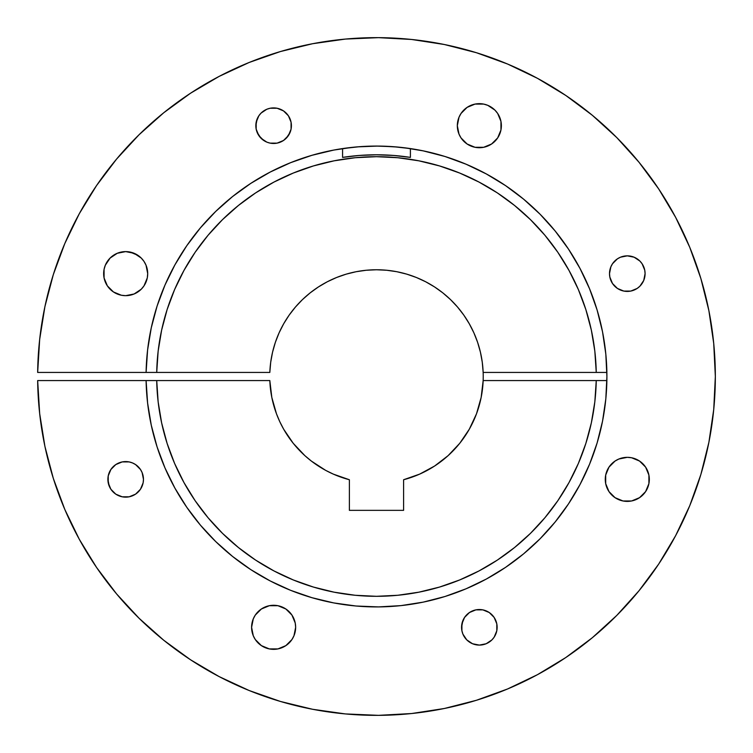<?xml version="1.0" encoding="UTF-8"?>
<svg xmlns="http://www.w3.org/2000/svg" width="753" height="753" viewBox="0 0 753 753"><rect width="100%" height="100%" fill="white"/><g stroke="black" fill="none" stroke-linecap="round" stroke-linejoin="round"><path stroke-width="1.13" d="M107.34 261.432A22.025 22.025 0 0 0 103.65 273.603A22.025 22.025 0 0 1 125.676 251.606A22.025 22.025 0 0 1 147.701 273.631A22.025 22.025 0 0 0 147.287 269.367M147.277 269.31A22.025 22.025 0 0 0 137.931 255.333M137.912 255.323L141.253 258.063L134.109 253.29L125.676 251.606L117.252 253.29L125.676 251.606L129.977 252.029L137.912 255.323A22.025 22.025 0 0 0 125.704 251.606M125.647 251.606A22.025 22.025 0 0 0 113.468 255.305M113.411 255.342A22.025 22.025 0 0 0 107.387 261.366M470.926 105.345L475.058 104.083L467.114 107.378L461.043 113.449L459.001 117.261L457.325 125.685A22.025 22.025 0 0 1 479.35 103.66A22.025 22.025 0 0 1 501.376 125.685L500.952 129.987L497.667 137.931L500.952 129.987L500.952 121.393L501.376 125.685A22.025 22.025 0 0 1 479.35 147.72A22.025 22.025 0 0 1 457.325 125.685L459.001 134.119L461.043 137.931L459.001 134.119M605.271 479.369A22.025 22.025 0 0 1 627.296 457.335A22.025 22.025 0 0 1 649.321 479.369A22.025 22.025 0 0 0 627.296 457.335A22.025 22.025 0 0 0 605.271 479.369L605.694 475.068L605.694 483.661L605.271 479.369A22.025 22.025 0 0 0 627.296 501.394A22.025 22.025 0 0 0 649.321 479.369L648.898 483.661L648.898 475.068L649.321 479.369M252.02 623.013L253.272 618.881L251.596 627.315A22.025 22.025 0 0 1 273.621 605.28A22.025 22.025 0 0 1 295.647 627.315L293.971 635.739L295.647 627.315L295.223 623.013L295.647 627.315A22.025 22.025 0 0 1 273.621 649.34A22.025 22.025 0 0 1 251.596 627.315L253.272 635.739L255.305 639.551L261.385 645.622L269.329 648.917L265.197 647.655M142.11 486.174L140.472 489.252L143.126 482.833L143.465 479.369A17.79 17.79 0 0 1 125.676 497.149A17.79 17.79 0 0 1 107.886 479.369L108.234 475.896L108.234 482.833L110.889 489.252L109.241 486.174L107.886 479.369A17.79 17.79 0 0 1 125.676 461.58A17.79 17.79 0 0 1 143.465 479.369A17.79 17.79 0 0 0 143.126 475.934M143.117 475.858A17.79 17.79 0 0 0 138.26 466.794M138.26 466.785L140.472 469.486L135.559 464.573L138.26 466.785A17.79 17.79 0 0 0 125.695 461.58M125.676 461.58L129.149 461.918L122.202 461.918L115.793 464.573L110.889 469.486L115.793 464.573L122.202 461.918L125.676 461.58A17.79 17.79 0 0 0 113.119 466.766M113.082 466.804A17.79 17.79 0 0 0 110.898 469.458M108.234 475.896L110.889 469.486A17.79 17.79 0 0 0 107.886 479.332M255.832 125.685A17.79 17.79 0 0 1 273.621 107.905A17.79 17.79 0 0 1 291.411 125.685L291.072 129.158L291.072 122.221L291.411 125.685A17.79 17.79 0 0 1 273.621 143.475A17.79 17.79 0 0 1 255.832 125.685L257.187 118.88L258.834 115.811L256.18 122.221L256.18 129.158L255.832 125.685M612.5 263.766A17.79 17.79 0 0 0 609.506 273.631A17.79 17.79 0 0 1 627.296 255.851A17.79 17.79 0 0 1 645.086 273.631A17.79 17.79 0 0 0 642.102 263.766M642.093 283.514L639.881 286.215L643.73 280.445L645.086 273.631L644.747 270.167L642.093 263.748A17.79 17.79 0 0 0 639.89 261.075M642.093 263.748L639.881 261.056A17.79 17.79 0 0 0 634.139 257.215L627.296 255.851L620.491 257.197A17.79 17.79 0 0 0 614.73 261.046L617.413 258.844L612.509 263.748L614.721 261.056M634.073 257.187A17.79 17.79 0 0 0 620.519 257.187M614.702 261.075A17.79 17.79 0 0 0 612.518 263.738L610.862 266.826L612.509 263.748M461.561 627.315A17.79 17.79 0 0 1 479.35 609.525A17.79 17.79 0 0 1 497.14 627.315L496.801 630.779L494.147 637.189L491.935 639.89L486.156 643.749L491.935 639.89L494.147 637.189L496.801 630.779L496.801 623.842L497.14 627.315A17.79 17.79 0 0 1 479.35 645.095A17.79 17.79 0 0 1 461.561 627.315L462.916 620.5L464.563 617.432L461.909 623.842L461.909 630.779L461.561 627.315M352.291 147.353L333.777 150.073L311.911 155.316L290.658 162.657L270.233 172.042L250.805 183.374L232.583 196.542L215.725 211.424L200.402 227.877L186.753 245.751L174.912 264.868L164.992 285.048L157.085 306.094L151.268 327.819L147.597 349.994L146.101 372.434L269.828 372.434L156.718 372.434L158.149 351.162L161.631 330.134L167.128 309.539L174.602 289.576L183.967 270.431L195.149 252.274L208.035 235.294L222.502 219.641L238.428 205.465L255.644 192.89L273.998 182.057L293.312 173.039L313.408 165.942L334.106 160.822L355.2 157.725L376.491 156.69L397.782 157.725L418.875 160.822L439.564 165.942L459.659 173.039L478.983 182.057L497.338 192.89L514.553 205.465L530.47 219.641L544.937 235.294L557.822 252.274L569.004 270.431L578.379 289.576L585.843 309.539L591.35 330.134L594.832 351.162L596.254 372.434L606.871 372.434A230.418 230.418 0 0 1 606.899 376.5A230.418 230.418 0 0 0 410.404 148.586L410.404 157.396A221.711 221.711 0 0 0 342.577 157.396L342.577 148.586A230.418 230.418 0 0 0 146.101 372.434L156.718 372.434A219.81 219.81 0 0 1 376.491 156.69A219.81 219.81 0 0 1 596.254 372.434L483.153 372.434L482.268 362.249L480.423 352.197L477.628 342.37L473.891 332.854L469.27 323.734L463.801 315.102L457.532 307.036L450.51 299.6L442.82 292.87L434.519 286.912L425.68 281.773L416.39 277.499L406.742 274.139L396.812 271.711L386.694 270.252L376.491 269.762L366.278 270.252L356.16 271.711L346.229 274.139L336.582 277.499L327.291 281.773L318.463 286.912L310.161 292.87L302.461 299.6L295.449 307.036L289.171 315.102L283.702 323.734L279.081 332.854L275.353 342.37L272.548 352.197L270.704 362.249L269.828 372.34M146.101 372.434L37.659 372.434L146.101 372.434A230.418 230.418 0 0 1 410.404 148.586A230.418 230.418 0 0 1 606.909 376.5L605.817 354.042L602.532 331.8L597.101 309.972L589.561 288.794L579.998 268.445L568.496 249.121L555.168 231.011L540.136 214.285L523.551 199.112L505.555 185.624L486.334 173.952L466.069 164.21L444.957 156.483L423.186 150.864L404.436 147.776M249.168 62.471L280.436 51.543L249.168 62.471L219.114 76.411L190.556 93.212L163.787 112.715L139.051 134.749L116.574 159.09L96.591 185.502L79.272 213.748L64.805 243.548L53.312 274.619L44.907 306.659L39.674 339.368L37.659 372.434A338.859 338.859 0 0 1 378.524 37.65A338.859 338.859 0 0 1 715.341 376.5A338.859 338.859 0 0 1 378.524 715.35A338.859 338.859 0 0 1 37.659 380.566L146.101 380.566L147.597 403.006L151.268 425.181L157.085 446.906L164.992 467.952L174.912 488.132L186.753 507.249L200.402 525.123L215.725 541.576L232.583 556.458L250.805 569.626L270.233 580.958L290.658 590.343L311.911 597.684L333.777 602.927L356.056 606.014L378.524 606.909L400.973 605.619L423.186 602.136L444.957 596.517L466.069 588.79L486.334 579.048L505.555 567.376L523.551 553.888L540.136 538.715L555.168 521.989L568.496 503.879L579.998 484.555L589.561 464.206L597.101 443.028L602.532 421.2L605.817 398.958L606.909 376.5A230.418 230.418 0 0 1 378.524 606.909A230.418 230.418 0 0 1 146.101 380.566A230.418 230.418 0 0 0 378.524 606.909A230.418 230.418 0 0 0 606.909 376.5A230.418 230.418 0 0 1 606.871 380.566L596.254 380.566L594.832 401.838L591.35 422.866L585.843 443.461L578.379 463.424L569.004 482.569L557.822 500.726L544.937 517.706L530.47 533.359L514.553 547.535L497.338 560.11L478.983 570.943L459.659 579.961L439.564 587.058L418.875 592.178L397.782 595.275L376.491 596.31L355.2 595.275L334.106 592.178L313.408 587.058L293.312 579.961L273.998 570.943L255.644 560.11L238.428 547.535L222.502 533.359L208.035 517.706L195.149 500.726L183.967 482.569L174.602 463.424L167.128 443.461L161.631 422.866L158.149 401.838L156.718 380.566L269.828 380.566L271.805 397.33M483.228 376.425L483.228 376.5A106.738 106.738 0 0 1 403.599 479.736L419.647 474.126L434.603 466.032L448.082 455.669L459.754 443.291L469.298 429.219L476.498 413.811L481.148 397.452L483.153 380.566L596.254 380.566A219.81 219.81 0 0 1 376.491 596.31A219.81 219.81 0 0 1 156.718 380.566L37.659 380.566L39.674 413.632L44.907 446.341L53.312 478.381L64.805 509.452L79.272 539.252L96.591 567.498L116.574 593.91L139.051 618.251L163.787 640.285L190.556 659.788L219.114 676.589L249.168 690.529L280.436 701.457L249.168 690.529M378.524 715.35L411.599 713.533L378.524 715.35L345.42 713.929L312.627 709.288L280.436 701.457M507.569 688.976L537.454 674.679L507.569 688.976L476.433 700.281L444.336 708.498L411.599 713.533M713.722 409.585L715.341 376.5L713.722 409.585L708.884 442.359L700.864 474.503L689.748 505.705L675.629 535.675L658.659 564.119L638.986 590.776L616.811 615.389L592.338 637.716L565.804 657.538L537.454 674.679M713.722 343.415L708.884 310.641L700.864 278.497L708.884 310.641L713.722 343.415L715.341 376.5M565.804 95.462L537.454 78.321L565.804 95.462L592.338 115.284L616.811 137.611L638.986 162.224L658.659 188.881L675.629 217.325L689.748 247.295L700.864 278.497M507.569 64.024L476.433 52.719L507.569 64.024L537.454 78.321M279.231 332.515L279.457 332.017M289.472 314.679L289.971 313.992M302.96 299.129L303.751 298.386M319.197 286.441L320.27 285.764M337.551 277.113L338.925 276.586M357.374 271.485L358.965 271.212M377.902 269.772L379.663 269.809M398.375 272.031L400.238 272.435M418.047 278.186L419.892 278.986M436.166 288.004L437.907 289.199M452.064 301.115L453.598 302.697M465.138 317.051L466.389 318.961M474.917 335.198L475.802 337.372M481.016 354.898L481.478 357.261M269.828 372.434A106.738 106.738 0 0 1 376.491 269.762A106.738 106.738 0 0 1 483.228 376.5L483.228 376.594M481.967 392.878L481.638 394.873M477.873 409.886L477.242 411.731M471.039 426.038L470.183 427.638M461.617 440.891L460.638 442.162M449.852 454.031L448.873 454.953M436.025 465.09L435.196 465.646M420.485 473.75L419.967 473.985M333.353 474.136L349.373 479.736A106.738 106.738 0 0 1 269.828 380.566L146.101 380.566M271.852 397.575L276.483 413.811L279.768 421.661L283.674 429.219L293.228 443.291L304.89 455.669L311.422 461.118L325.691 470.38L333.297 474.108M482.824 609.864L489.234 612.518L482.824 609.864L475.887 609.864L469.467 612.518L464.563 617.432M494.147 617.432L496.801 623.842L494.147 617.432L489.234 612.518M472.545 643.749L466.775 639.89L462.916 634.12L461.909 630.779L462.916 634.12L466.775 639.89L472.545 643.749L479.35 645.095L486.156 643.749M630.769 291.082L623.832 291.082L630.769 291.082L637.179 288.427L639.881 286.215M620.491 290.065L617.413 288.427L623.832 291.082M610.862 280.445L609.855 277.104L612.509 283.514L617.413 288.427M261.046 113.11L266.816 109.251L261.046 113.11L258.834 115.811M280.427 109.251L283.505 110.898L277.095 108.244L270.148 108.244L266.816 109.251M288.418 115.811L291.072 122.221L288.418 115.811L283.505 110.898M290.056 132.5L286.206 138.27L283.505 140.482L288.418 135.568L291.072 129.158M263.738 140.482L258.834 135.568L256.18 129.158L257.187 132.5L261.046 138.27L266.816 142.129L270.148 143.136L277.095 143.136L283.505 140.482M129.149 461.918L132.481 462.935L129.149 461.918M140.472 469.486L142.11 472.555L140.472 469.486M138.26 491.944L135.559 494.156L140.472 489.252M253.272 618.881L255.305 615.069L261.385 608.998L255.305 615.069L253.272 618.881M285.858 608.998L291.938 615.069L285.858 608.998L277.923 605.704L269.329 605.704L261.385 608.998M293.971 618.881L295.223 623.013L291.938 615.069M282.055 647.655L277.923 648.917L269.329 648.917L277.923 648.917L285.858 645.622L291.938 639.551L293.971 635.739M615.06 461.052L618.872 459.019L615.06 461.052L608.989 467.124L605.694 475.068M635.73 459.019L639.532 461.052L631.598 457.758L627.296 457.335L618.872 459.019M645.613 491.605L639.532 497.677L645.613 491.605L648.898 483.661M631.598 500.971L623.004 500.971L631.598 500.971L639.532 497.677M618.872 499.71L615.06 497.677L623.004 500.971M475.058 104.083L483.652 104.083L487.784 105.345L483.652 104.083L475.058 104.083M491.587 107.378L494.928 110.117L487.784 105.345M499.7 117.261L500.952 121.393L497.667 113.449L494.928 110.117M494.928 141.263L491.587 144.002L497.667 137.931M467.114 144.002L461.043 137.931L467.114 144.002L475.058 147.296L483.652 147.296L491.587 144.002M103.65 273.631L104.074 269.339L104.074 277.932L103.65 273.631A22.025 22.025 0 0 0 125.676 295.665A22.025 22.025 0 0 0 147.701 273.631L146.026 265.207L143.992 261.395L146.026 265.207M107.368 261.395L110.107 258.063L105.326 265.207L104.074 269.339M147.277 277.932L143.992 285.876L141.253 289.208L134.109 293.981L141.253 289.208L143.992 285.876L147.277 277.932L147.701 273.631M117.252 293.981L113.439 291.948L121.384 295.242L125.676 295.665L134.109 293.981M105.326 282.064L104.074 277.932L107.368 285.876L113.439 291.948M349.383 479.736L349.383 510.346L403.599 510.346L403.599 479.736L403.599 510.346L349.383 510.346L349.383 479.736M398.073 147.089L381.705 146.138M377.667 146.082L357.477 146.863M280.436 51.543L312.627 43.712L345.42 39.071L378.524 37.65L411.599 39.467L444.336 44.502L476.433 52.719M143.992 261.395L141.253 258.063M117.252 253.29L110.107 258.063M648.898 475.068L645.613 467.124L639.532 461.052M605.694 483.661L608.989 491.605L615.06 497.677M143.465 479.369L142.11 472.555M135.559 464.573L132.481 462.935M110.889 489.252L115.793 494.156L122.202 496.811L129.149 496.811L135.559 494.156M639.881 261.056L634.101 257.197M620.491 257.197L617.413 258.844M610.862 266.826L609.506 273.631L609.855 277.104M606.909 376.5L606.899 376.5A230.418 230.418 0 0 0 606.871 372.434L483.153 372.434A106.738 106.738 0 0 1 483.153 380.566L606.871 380.566A230.418 230.418 0 0 0 606.899 376.5M342.577 148.586L359.482 146.703L376.491 146.082L393.49 146.703L410.404 148.586L410.404 157.396L393.49 155.438L376.491 154.789L359.482 155.438L342.577 157.396L342.577 148.586M645.086 273.631A17.79 17.79 0 0 1 627.296 291.42A17.79 17.79 0 0 1 609.506 273.631"/></g></svg>
